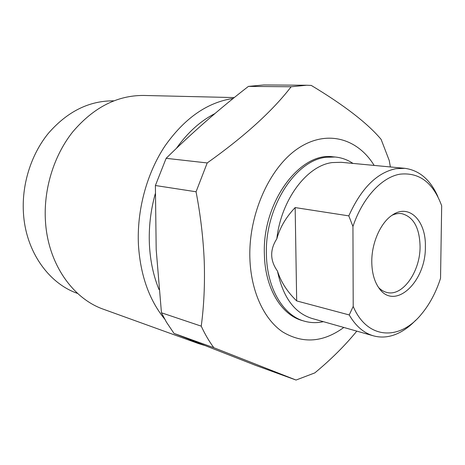 <?xml version="1.0" encoding="UTF-8"?>
<svg xmlns="http://www.w3.org/2000/svg" width="465" height="465" viewBox="0 0 465 465"><rect width="100%" height="100%" fill="white"/><g stroke="black" fill="none" stroke-linecap="round" stroke-linejoin="round"><path stroke-width="0.7" d="M425.359 246.839C426.091 281.749 394.547 311.597 378.801 287.829C374.226 281.191 371.884 272.467 371.779 261.656C371.622 242.765 380.765 222.404 392.431 215.01C409.316 203.269 426.26 221.096 425.359 246.839M352.941 226.496L353.202 306.423C367.315 339.915 399.912 340.828 421.389 314.212C429.608 304.36 435.99 292.398 440.535 278.326L441.68 205.821C433.217 182.675 419.331 172.126 400.016 174.172C381.835 177.136 362.526 197.788 352.941 226.496L348.808 215.87C361.189 188.36 376.894 172.637 395.93 168.685L404.817 168.324C419.308 170.283 430.323 179.682 437.844 196.515M404.817 168.324L341.153 162.297L332.219 162.576C307.016 165.569 281.156 199.607 276.826 238.812C279.86 227.658 285.975 217.248 295.159 207.576L296.682 300.919C287.37 291.933 280.97 281.999 277.489 271.118C282.889 297.112 294.368 312.881 311.922 318.432L373.459 335.84C363.81 333.068 355.731 326.105 349.227 314.945L296.682 300.919M353.202 306.423L349.227 314.945M295.159 207.576L348.808 215.87M378.545 287.463C381.056 290.067 383.858 291.735 386.956 292.462C402.696 296.734 420.29 271.525 420.075 246.619C419.628 227.763 413.501 216.771 401.708 213.644C398.557 213.203 395.343 213.743 392.059 215.266M415.64 320.28C409.165 327.075 402.242 331.871 394.872 334.672C387.612 337.363 380.475 337.753 373.459 335.84M277.489 271.118C269.985 260.54 269.764 249.769 276.826 238.812M352.993 163.418C347.506 159.757 341.543 157.623 335.114 157.013L326.058 157.286C295.194 160.245 264.515 208.082 266.433 254.867C266.997 288.701 283.447 315.607 304.383 321.17C310.603 322.931 316.932 323.094 323.373 321.67M113.727 100.841C89.164 100.655 67.361 111.501 48.314 133.385C30.766 154.95 21.326 185.523 23.541 214.417C26.232 252.292 49.133 283.702 77.672 293.462M234.29 97.58L143.691 95.459C117.209 95.302 93.575 107.427 72.778 131.828C53.614 155.891 43.21 190.046 45.518 222.194C48.319 264.254 73.022 298.786 103.66 309.318L198.323 343.519L188.703 339.2M204.583 345.449L198.323 343.519M164.732 319.147C149.219 300.07 140.459 275.396 138.454 245.131C136.698 210.639 146.62 173.712 164.825 146.196C184.489 118.226 207.291 102.3 233.238 98.435M159.036 289.59C153.496 276.07 150.3 261.191 149.434 244.95C148.62 227.774 150.561 210.709 155.258 193.754M176.415 148.335C187.633 132.542 200.467 120.958 214.929 113.576M174.003 333.399L255.721 365.414L296.048 380.045L213.824 347.71C209.093 341.293 204.896 334.108 201.246 326.151L161.454 312.776L166.435 322.14L174.003 333.399L213.824 347.71M248.426 86.391L291.131 86.763L306.615 85.24L263.783 84.956L248.426 86.391C219.736 108.554 192.307 132.531 166.133 158.321L155.391 185.512L156.188 249.507L161.454 312.776M306.615 85.24L311.265 85.426C344.24 105.247 367.524 123.231 381.114 139.366L389.228 160.483L390.368 166.952M356.8 331.127C345.106 345.478 331.109 359.404 314.811 372.901L296.048 380.045M155.391 185.512L196.061 191.772L207.21 162.948L166.133 158.321M201.246 326.151C203.972 305.749 204.972 284.15 204.245 261.365C203.281 238.371 200.555 215.173 196.061 191.772M207.21 162.948C244.637 136.297 272.612 110.903 291.131 86.763M343.827 327.453C323.251 342.467 302.866 343.961 282.673 331.934C263.934 319.263 250.809 291.148 249.862 257.877C248.537 213.859 269.845 167.034 298.315 148.242C326.819 129.253 357.597 138.39 374.156 165.418M335.114 157.013L333.01 156.821C300.041 151.625 262.074 202.391 264.387 254.413C264.963 288.166 281.418 315.02 302.355 320.583L304.383 321.17"/></g></svg>
